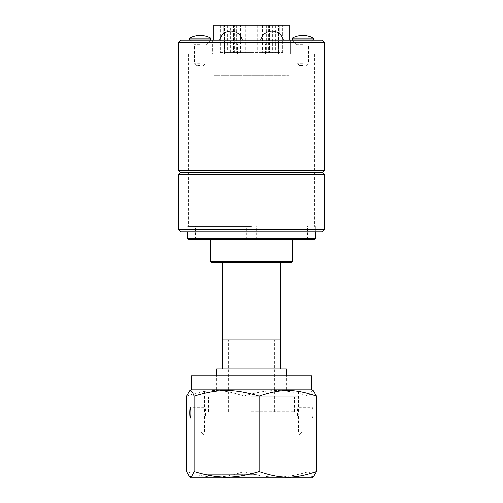 <?xml version="1.0" encoding="UTF-8"?>
<svg xmlns="http://www.w3.org/2000/svg" width="503" height="503" viewBox="0 0 503 503"><rect width="100%" height="100%" fill="white"/><g stroke="black" fill="none" stroke-linecap="round" stroke-linejoin="round"><path stroke-width="0.38" stroke-dasharray="2.52 1.89" d="M322.216 40.209L180.784 40.209M272.029 40.209L282.296 40.209L272.029 40.209M281.158 40.209L221.842 40.209L281.158 40.209L281.158 53.89L221.842 53.89L290.281 53.89L281.158 53.89L281.158 40.209M212.719 40.209L221.842 40.209L212.719 40.209L212.719 53.89L221.842 53.89L212.719 53.89L212.719 40.209M302.825 40.209L292.331 40.209L302.825 40.209M200.175 40.209L189.681 40.209L200.175 40.209M230.971 40.209L220.704 40.209L230.971 40.209M180.784 231.82L322.216 231.82M251.5 231.82L187.625 231.82L251.5 231.82M324.498 229.544L178.502 229.544M178.502 174.793L324.498 174.793M180.784 172.51L322.216 172.51M178.502 170.234L324.498 170.234M178.502 42.485L324.498 42.485M251.5 53.89L188.311 53.89L251.5 53.89M272.029 53.89L278.643 53.89L272.029 53.89M230.971 53.89L224.357 53.89L230.971 53.89M302.825 53.89L296.896 53.89L302.825 53.89M200.175 53.89L194.246 53.89L200.175 53.89M251.5 226.35L187.625 226.35L251.5 226.35M200.175 44.767L194.246 44.767L200.175 44.767M302.825 44.767L296.896 44.767L302.825 44.767M290.281 53.89L290.281 40.209L290.281 53.89M230.971 43.855L224.357 43.855L230.971 43.855M272.029 43.855L278.643 43.855L272.029 43.855M210.807 38.153L189.543 38.153A22.321 22.321 0 0 1 210.807 38.153L210.807 39.976L189.543 39.976L189.543 38.153M190.461 40.888L189.543 39.976L190.461 40.888L209.984 40.888L210.807 39.976L209.889 40.888L190.461 40.888M200.175 44.993L194.472 44.993L200.175 44.993M200.175 63.246L194.472 63.246L200.175 63.246M200.175 65.528L196.755 65.528L200.175 65.528M313.457 38.153L292.193 38.153A22.321 22.321 0 0 1 313.457 38.153L313.457 39.976L292.193 39.976L292.193 38.153M293.111 40.888L292.193 39.976L293.111 40.888L312.633 40.888L313.457 39.976L312.539 40.888L293.111 40.888M302.825 44.993L297.122 44.993L302.825 44.993M302.825 63.246L297.122 63.246L302.825 63.246M302.825 65.528L299.404 65.528L302.825 65.528M251.5 52.526L236.674 52.526L251.5 52.526M220.251 52.526L282.749 52.526L220.251 52.526L220.251 25.15L282.749 25.15L220.251 25.15L220.251 52.526M272.381 52.526L262.56 52.526L272.381 52.526L272.381 25.15L263.805 25.15L263.805 52.526M275.694 52.526L267.118 52.526L276.939 52.526L275.694 52.526L275.694 25.15L267.118 25.15L267.118 52.526M226.061 52.526L235.882 52.526L226.061 52.526L226.061 25.15L227.306 25.15L227.306 52.526M224.357 52.526L233.48 52.526L224.357 52.526L224.357 25.15L224.357 52.526M231.87 52.526L240.44 52.526L231.87 52.526L231.87 25.15L230.619 25.15L230.619 52.526M278.643 52.526L269.52 52.526L278.643 52.526L278.643 25.15L278.643 52.526M222.986 34.229L222.986 75.337L213.863 75.337L280.014 75.337L222.986 75.337L222.986 25.15L213.863 25.15L213.863 75.337L213.863 40.209M222.986 25.15L280.014 25.15L280.014 75.337L289.137 75.337L289.137 25.15L280.014 25.15M289.137 40.209L289.137 75.337L280.014 75.337L280.014 34.229M282.749 52.526L282.749 25.15L282.749 52.526M251.5 25.15L236.674 25.15L251.5 25.15M263.805 25.15L272.381 25.15M271.13 25.15L271.13 52.526M262.56 25.15L262.56 52.526M269.52 25.15L269.52 52.526L269.52 25.15L278.643 25.15L269.52 25.15M267.118 25.15L275.694 25.15M276.939 25.15L276.939 52.526M268.369 25.15L268.369 52.526M230.619 25.15L240.44 25.15L240.44 52.526M240.44 25.15L231.87 25.15M239.195 25.15L239.195 52.526M233.48 25.15L233.48 52.526L233.48 25.15L224.357 25.15L233.48 25.15M227.306 25.15L235.882 25.15L234.631 25.15L234.631 52.526M234.631 25.15L226.061 25.15M235.882 25.15L235.882 52.526M262.918 40.209L283.434 40.209L262.918 40.209M277.499 40.209L265.188 40.209L277.499 40.209M277.499 53.89L265.188 53.89L277.499 53.89M229.311 40.209L242.377 40.209L229.311 40.209M231.965 40.209L224.124 40.209L231.965 40.209M231.965 53.89L224.124 53.89L231.965 53.89M315.375 225.891L187.625 225.891L315.375 225.891L315.375 231.82L315.375 226.35M251.443 225.891L256.121 225.891L251.443 225.891M200.175 225.891L195.497 225.891L200.175 225.891M251.557 225.891L246.879 225.891L251.557 225.891M302.825 225.891L298.147 225.891L302.825 225.891M188.77 239.579L314.23 239.579M292.564 239.579L210.436 239.579L292.564 239.579M302.825 239.579L298.147 239.579L302.825 239.579M251.557 239.579L246.879 239.579L251.557 239.579M200.175 239.579L195.497 239.579L200.175 239.579M251.443 239.579L256.121 239.579L251.443 239.579M315.375 238.441L187.625 238.441M280.473 339.953L222.527 339.953M280.473 262.39L222.527 262.39L280.473 262.39M211.581 262.39L291.419 262.39M292.564 261.252L210.436 261.252M256.593 474.713L203.935 474.713L256.593 474.713M256.593 435.095L203.935 435.095L256.593 435.095M256.926 431.958L200.804 431.958L256.926 431.958M256.926 477.85L200.804 477.85L256.926 477.85M246.476 431.958L298.43 431.958L246.476 431.958M246.476 389.781L298.43 389.781L246.476 389.781M298.166 407.738L298.166 418.169C297.128 418.49 297.128 407.424 298.166 407.738L312.709 407.738A5.212 0.56 -90 0 0 312.149 412.957A5.212 0.56 -90 0 0 312.709 418.169A5.212 0.56 -90 0 0 313.268 412.957A5.212 0.56 -90 0 0 312.709 407.738M204.834 407.738L204.834 418.169C205.872 418.49 205.872 407.424 204.834 407.738L190.291 407.738M191.241 477.85L311.759 477.85M255.285 389.781L216.158 389.781L255.285 389.781M313.419 476.894L311.282 476.272L308.905 471.6C284.044 479.007 268.753 479.007 243.892 471.6C221.942 479.007 208.437 479.007 186.487 471.6M255.285 375.873L216.158 375.873L255.285 375.873M186.487 396.031C208.437 388.624 221.942 388.624 243.892 396.031L243.892 471.6M243.892 396.031C268.753 388.624 284.044 388.624 308.905 396.031L308.905 471.6M308.905 396.031L311.282 391.359L313.419 390.737M311.759 375.873L191.241 375.873M311.759 389.781L191.241 389.781M251.5 411.8L294.374 411.8L251.5 411.8M251.5 339.953L280.353 339.953L251.5 339.953M251.5 396.735L297.851 396.735L251.5 396.735M251.5 368.919L222.647 368.919L251.5 368.919M251.5 389.781L297.851 389.781L251.5 389.781M286.264 368.919L216.736 368.919M221.842 53.89L221.842 40.209L221.842 53.89M188.311 53.89L188.311 226.35M314.689 53.89L314.689 226.35M187.625 226.35L187.625 225.891M206.104 53.89L206.104 44.767L210.669 40.209M194.246 53.89L194.246 44.767L189.681 40.209M308.754 53.89L308.754 44.767L313.319 40.209M296.896 53.89L296.896 44.767L292.331 40.209M237.586 53.89L237.586 43.855L241.233 40.209M224.357 53.89L224.357 43.855L220.704 40.209M278.643 53.89L278.643 43.855L282.296 40.209M265.414 53.89L265.414 43.855L261.767 40.209M203.596 65.528L205.878 63.246L205.878 44.993L209.984 40.888M196.755 65.528L194.472 63.246L194.472 44.993L190.367 40.888M306.245 65.528L308.528 63.246L308.528 44.993L312.633 40.888M299.404 65.528L297.122 63.246L297.122 44.993L293.016 40.888M245.797 25.15L245.797 52.526M257.203 25.15L257.203 52.526M236.674 25.15L236.674 52.526M266.326 25.15L266.326 52.526M278.876 53.89L278.876 40.209M265.188 53.89L265.188 40.209M237.812 53.89L237.812 40.209M224.124 53.89L224.124 40.209M256.121 239.579L256.121 225.891M246.772 239.579L246.772 225.891M204.853 239.579L204.853 225.891M195.497 239.579L195.497 225.891M256.228 239.579L256.228 225.891M246.879 239.579L246.879 225.891M307.503 239.579L307.503 225.891M298.147 239.579L298.147 225.891M200.804 431.958L203.935 435.095L203.935 474.713L200.804 477.85L203.935 474.713L203.935 435.095L200.804 431.958L200.804 477.85M302.196 431.958L299.065 435.095L299.065 474.713L302.196 477.85L299.065 474.713L299.065 435.095L302.196 431.958L302.196 477.85M298.43 431.958L298.43 414.353M298.43 411.561L298.43 389.781M204.57 431.958L204.57 414.353M204.57 411.561L204.57 389.781M190.291 418.169L204.834 418.169M298.166 418.169L312.709 418.169M216.158 375.873L216.158 389.781M286.842 375.873L286.842 389.781M274.676 411.8L274.676 339.953M228.324 411.8L228.324 339.953M294.374 411.8L294.374 396.735M208.626 411.8L208.626 396.735M297.851 396.735L297.851 389.781M205.149 396.735L205.149 389.781M286.264 389.781L286.264 375.873M216.736 389.781L216.736 375.873"/><path stroke-width="0.75" d="M178.502 42.485L180.784 40.209L322.216 40.209L324.498 42.485L178.502 42.485L178.502 170.234L324.498 170.234L322.216 172.51L180.784 172.51L178.502 174.793L178.502 229.544L324.498 229.544L324.498 174.793L178.502 174.793M324.498 229.544L322.216 231.82L180.784 231.82L178.502 229.544M189.543 38.153L210.807 38.153A22.321 22.321 0 0 0 189.543 38.153L189.543 39.976L210.807 39.976L210.807 38.153M292.193 38.153L313.457 38.153A22.321 22.321 0 0 0 292.193 38.153L292.193 39.976L313.457 39.976L313.457 38.153M213.863 40.209L213.863 25.15L222.986 25.15L222.986 34.229M280.014 34.229L280.014 25.15L289.137 25.15L289.137 40.209M280.014 25.15L222.986 25.15M314.23 239.579L188.77 239.579L187.625 238.441L315.375 238.441L314.23 239.579M315.375 231.82L315.375 238.441M222.527 262.39L222.527 339.953L280.473 339.953L280.473 262.39M291.419 262.39L211.581 262.39L210.436 261.252L292.564 261.252L291.419 262.39M292.564 239.579L292.564 261.252M311.759 477.85L191.241 477.85L189.581 476.894L191.718 476.272L194.095 471.6C218.956 479.007 234.247 479.007 259.108 471.6C281.058 479.007 294.563 479.007 316.513 471.6L313.419 476.894L311.759 477.85M190.291 407.738A5.212 0.56 90 0 1 190.851 412.957A5.212 0.56 90 0 1 190.291 418.169A5.212 0.56 90 0 1 189.732 412.957A5.212 0.56 90 0 1 190.291 407.738M189.581 390.737L191.241 389.781L311.759 389.781L313.419 390.737L316.513 396.031C294.563 388.624 281.058 388.624 259.108 396.031C234.247 388.624 218.956 388.624 194.095 396.031C192.687 392.258 191.417 390.429 190.291 390.529L189.581 390.737L186.487 396.031L186.487 471.6L189.581 476.894M316.513 396.031L316.513 471.6M259.108 396.031L259.108 471.6M194.095 396.031L194.095 471.6M191.241 389.781L191.241 375.873L311.759 375.873L311.759 389.781M216.736 375.873L216.736 368.919L286.264 368.919L286.264 375.873M322.216 172.51L324.498 174.793M180.784 172.51L178.502 170.234M324.498 42.485L324.498 170.234M283.434 40.209A11.688 11.688 0 0 0 260.623 40.209M242.377 40.209A11.688 11.688 0 0 0 219.566 40.209M187.625 238.441L187.625 231.82M210.436 261.252L210.436 239.579M280.353 368.919L280.353 339.953M222.647 368.919L222.647 339.953"/></g></svg>
